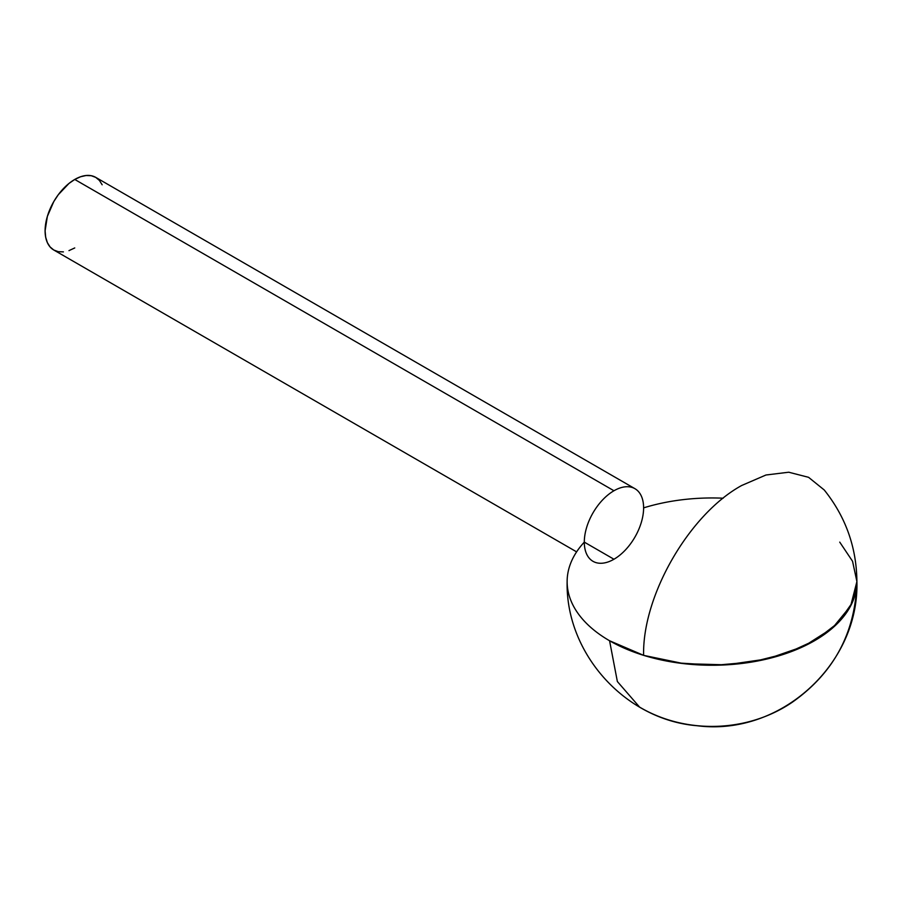 <?xml version="1.0" encoding="UTF-8"?>
<svg xmlns="http://www.w3.org/2000/svg" width="902" height="902" viewBox="0 0 902 902"><rect width="100%" height="100%" fill="white"/><g stroke="black" fill="none" stroke-linecap="round" stroke-linejoin="round"><path stroke-width="1.35" d="M567.132 581.61C565.509 653.476 625.3 719.954 697.167 725.738C780.083 736.46 859.313 664.3 856.9 581.61C856.573 547.356 845.693 516.812 824.236 489.978L808.564 477.316L788.72 472.22L765.956 475.004L741.669 485.502C689.275 514.196 642.258 595.624 643.611 655.348L678.439 662.981L715.478 665.236L752.291 661.967L786.454 653.375L815.679 640.048L838.059 622.854L852.108 602.942L856.9 581.61C855.491 632.584 833.989 672.768 792.396 702.162C747.95 732.514 686.084 734.623 639.574 707.089L617.363 681.529L609.572 640.758L643.724 655.382L683.75 663.658L726.223 664.853L767.467 658.888L803.93 646.272L832.478 628.085L850.665 605.896L856.9 581.61A144.884 83.649 180 0 1 814.461 640.758A144.884 83.649 180 0 1 656.577 658.888A144.884 83.649 180 0 1 567.132 581.61A144.884 83.649 180 0 1 584.304 542.125A41.943 24.219 120 0 0 613.958 559.24A41.943 24.219 -60 0 1 592.986 561.315A41.943 24.219 -60 0 1 584.304 542.125L613.958 559.24A41.943 24.219 120 0 0 643.611 507.871A144.884 83.649 180 0 1 723.178 498.208M102.151 184.775L99.412 180.434L95.725 177.378L91.237 175.71L86.107 175.507L80.537 176.769L74.753 179.453L613.958 490.756A41.943 24.219 -60 0 1 634.929 488.681A41.943 24.219 -60 0 1 643.611 507.871A41.943 24.219 -60 0 1 613.958 559.24L584.304 542.125A41.943 24.219 -60 0 1 613.958 490.756L74.753 179.453A41.943 24.219 120 0 0 47.355 216.412A41.943 24.219 120 0 0 53.782 250.012L58.28 251.681L63.411 251.883M634.929 488.681L95.725 177.367A41.943 24.219 120 0 0 74.753 179.453L68.969 183.444L58.28 194.731L53.782 201.586L47.355 216.412L45.1 230.811L45.675 237.17L47.355 242.615L50.095 246.956L53.782 250.012L576.603 551.866M68.969 250.621L74.753 247.937M856.9 581.542L852.548 561.258L839.739 542.125"/></g></svg>
